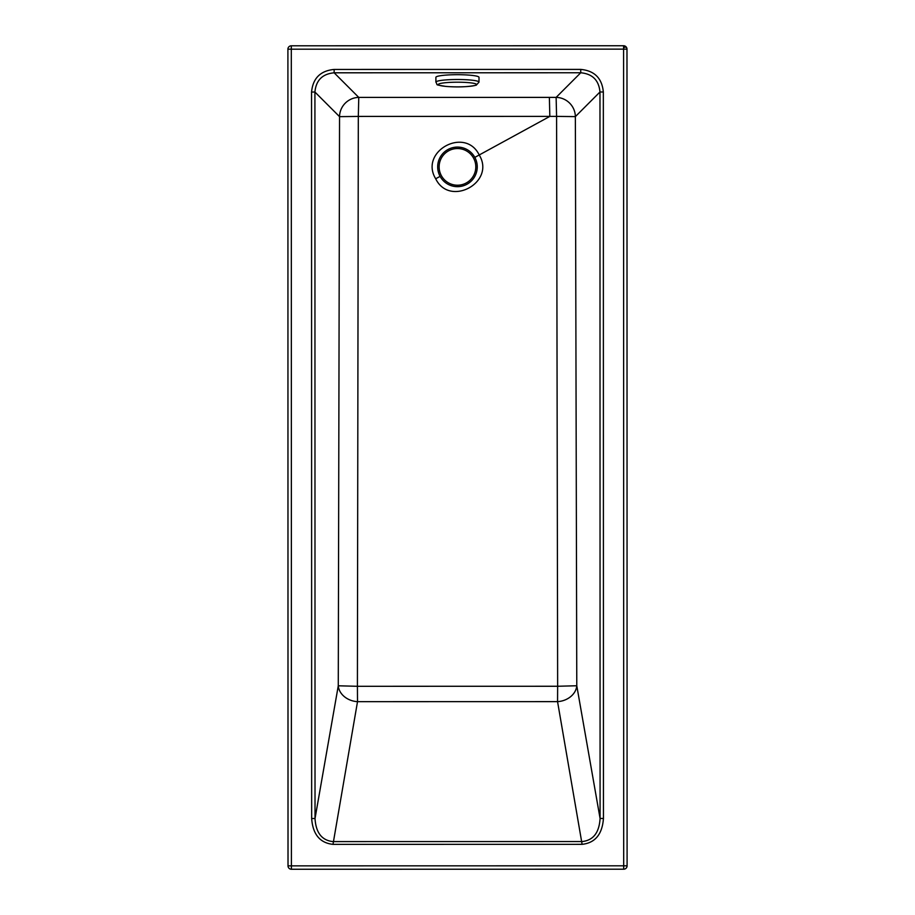 <?xml version="1.0" encoding="UTF-8"?>
<svg xmlns="http://www.w3.org/2000/svg" width="915" height="915" viewBox="0 0 915 915"><rect width="100%" height="100%" fill="white"/><g stroke="black" fill="none" stroke-linecap="round" stroke-linejoin="round"><path stroke-width="1.37" d="M623.584 45.75A3.385 3.385 180 0 1 626.981 49.136L623.584 49.136L623.698 865.807L291.416 865.853L291.302 49.193L623.584 49.136L623.584 45.75L291.302 45.796L291.302 49.193L287.905 49.193A3.385 3.385 180 0 1 291.302 45.796L623.584 45.75A3.385 3.385 0 0 1 626.615 47.626L626.615 47.626A3.385 1.384 -26.6 0 0 625.54 47.18A3.385 1.384 153.4 0 0 623.584 47.626M623.698 869.204L623.698 865.807L627.095 865.807A3.385 3.385 180 0 1 623.698 869.204L291.416 869.25L291.416 865.853L288.019 865.865L287.905 49.193M626.615 47.626A3.385 3.385 0 0 1 626.981 49.136L627.095 865.807A3.385 3.385 0 0 1 627.084 865.99M334.147 69.437L334.147 72.8L580.739 72.765C592.462 73.852 598.879 80.268 599.977 91.992L600.08 818.479C599.222 832.696 593.229 840.393 582.112 841.56L332.991 841.594C321.886 840.428 315.892 832.742 315.023 818.525L314.92 92.038C316.018 80.303 322.423 73.898 334.147 72.8L358.772 97.413L556.126 97.39A19.375 19.089 -135 0 1 575.363 116.617L576.782 685.758A19.375 15.795 -10 0 1 557.555 701.633L582.112 844.328L332.991 844.362L357.513 701.668A19.375 15.795 9.9 0 1 338.276 685.793L339.545 116.651L314.92 92.038L311.558 92.038C312.873 78.29 320.399 70.752 334.147 69.437L580.739 69.403L580.739 72.765L556.126 97.39L556.583 116.388L575.363 116.617L599.977 91.992L603.34 91.992L603.442 818.479L600.08 818.479L576.782 685.758L557.647 686.261L557.555 701.633L357.513 701.668L357.41 686.296L338.276 685.793L315.023 818.525L311.66 818.525L311.558 92.038M556.583 116.388L557.647 686.261L357.41 686.296L358.314 116.422L339.545 116.651A19.375 19.089 135 0 1 358.772 97.413L358.314 116.422L556.583 116.388M291.416 869.25A3.385 3.385 180 0 1 288.019 865.865M437.679 166.873A19.787 19.787 0 0 0 457.466 186.671A19.787 19.787 0 0 0 477.253 166.873A19.787 19.787 0 0 0 457.466 147.086A19.787 19.787 0 0 0 437.679 166.873M479.003 82.121L479.003 77.317A21.56 2.631 180 0 0 461.137 74.733A21.56 2.631 180 0 0 437.153 76.437A21.56 2.631 180 0 0 435.895 77.317L435.895 82.133C438.274 85.552 433.687 84.329 445.811 86.41C457.637 87.36 467.782 86.959 476.235 85.209L479.003 82.121A21.56 2.631 180 0 0 461.137 79.536A21.56 2.631 180 0 0 437.153 81.241A21.56 2.631 180 0 0 435.895 82.133M580.739 69.403C594.487 70.718 602.024 78.244 603.34 91.992M603.442 818.479C602.276 834.297 595.162 842.909 582.112 844.328M332.991 844.362C319.941 842.955 312.827 834.331 311.66 818.525M474.828 157.38L479.22 154.978C465.22 126.167 419.001 151.433 435.689 178.768C449.688 207.579 495.907 182.325 479.22 154.978L549.824 116.399L549.377 97.413M440.104 176.366L435.689 178.768M457.466 185.219A18.334 18.334 0 0 0 475.8 166.873A18.334 18.334 0 0 0 457.466 148.539A18.334 18.334 0 0 0 439.131 166.873A18.334 18.334 0 0 0 457.466 185.219M475.457 85.312A19.135 2.333 -0 0 1 450.992 86.731A19.135 2.333 -0 0 1 439.44 83.745A19.135 2.333 -0 0 1 463.905 82.339A19.135 2.333 -0 0 1 475.457 85.312M291.302 45.796A3.385 3.385 0 0 0 287.916 49.01"/></g></svg>
